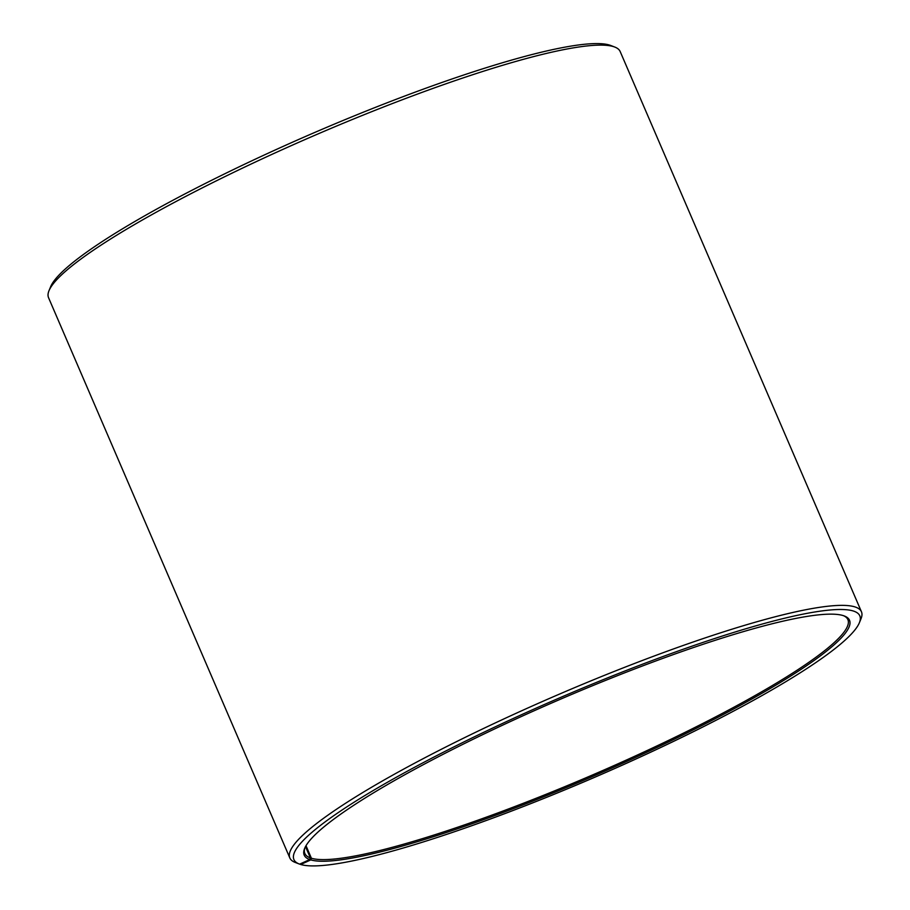 <?xml version="1.0" encoding="UTF-8"?>
<svg xmlns="http://www.w3.org/2000/svg" width="910" height="910" viewBox="0 0 910 910"><rect width="100%" height="100%" fill="white"/><g stroke="black" fill="none" stroke-linecap="round" stroke-linejoin="round"><path stroke-width="1.36" d="M299.743 864.113L300.732 864.5A308.069 43.407 -23.3 0 0 597.529 776.059A308.069 43.407 -23.3 0 0 859.37 622.759A308.069 43.407 -23.3 0 0 559.696 697.833A308.069 43.407 -23.3 0 0 299.231 863.988A308.069 43.407 -23.3 0 0 299.663 864.147L309.741 859.552L310.378 857.914L305.51 846.607M310.378 857.914A295.625 41.655 -23.3 0 1 304.861 853.5A295.625 41.655 -23.3 0 1 304.975 847.654M843.559 615.706A295.625 41.655 -23.3 0 1 847.892 619.63A295.625 41.655 -23.3 0 1 615.513 764.912A295.625 41.655 -23.3 0 1 311.402 858.244L306.01 845.708M299.231 863.988L295.215 862.441A311.186 43.851 -23.3 0 1 289.835 857.959L48.548 297.707A311.186 43.851 -23.3 0 1 48.992 290.722L50.63 286.73A308.069 43.407 -23.3 0 1 315.975 131.927A308.069 43.407 -23.3 0 1 610.769 45.5L614.785 47.058A311.186 43.851 -23.3 0 1 620.165 51.529L861.452 611.782A311.186 43.851 -23.3 0 1 861.008 618.766L859.37 622.759M48.992 290.722A311.186 43.851 -23.3 0 1 317.021 134.35A311.186 43.851 -23.3 0 1 614.785 47.058M289.835 857.959A311.186 43.851 -23.3 0 1 558.296 694.603A311.186 43.851 -23.3 0 1 861.452 611.782M309.741 859.552A296.865 41.826 -23.3 0 1 304.623 848.461A296.865 41.826 -23.3 0 1 560.31 699.278A296.865 41.826 -23.3 0 1 844.389 616.002A296.865 41.826 -23.3 0 1 635.351 757.507A296.865 41.826 -23.3 0 1 310.776 859.893L311.402 858.244M300.732 864.5L310.776 859.893"/></g></svg>
